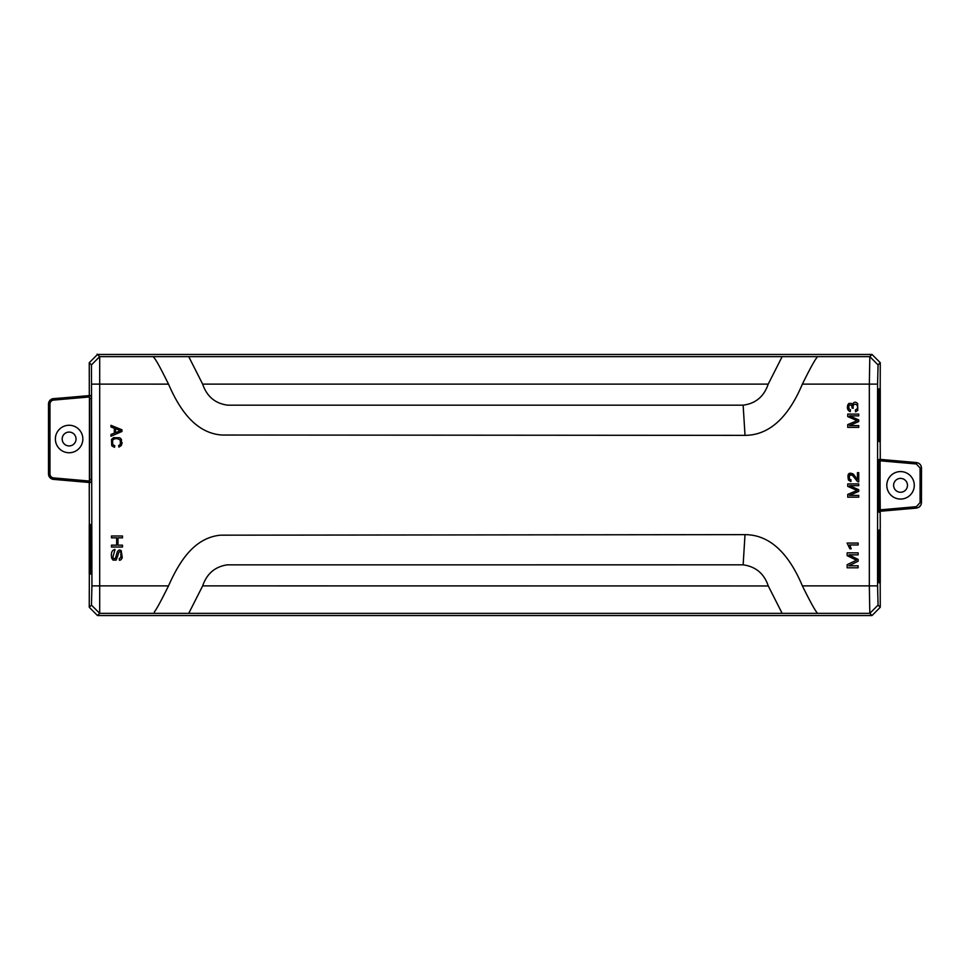 <?xml version="1.0" encoding="UTF-8"?>
<svg xmlns="http://www.w3.org/2000/svg" width="970" height="970" viewBox="0 0 970 970"><rect width="100%" height="100%" fill="white"/><g stroke="black" fill="none" stroke-linecap="round" stroke-linejoin="round"><path stroke-width="1.45" d="M880.263 607.293L880.19 583.128L878.953 582.715L878.577 563.946L878.953 530.19L880.19 529.778L880.263 527.001L880.19 512.5L878.953 512.087L878.577 493.318L878.953 459.562L880.19 459.149L880.263 456.373L880.19 441.871L878.953 441.459L878.577 422.69L878.953 388.934L880.19 388.521L880.263 362.707L878.068 364.902L877.583 384.12L877.583 585.88L878.068 605.098L880.263 607.293L872.018 615.538L869.823 613.355L782.147 613.343L768.264 585.953C764.154 573.646 755.788 566.601 743.141 564.831L745.009 534.64C774.63 534.737 792.005 561.303 802.384 585.88C819.141 620 817.674 611.136 816.643 613.343M89.252 607.293L91.447 605.098L91.932 585.88L91.447 364.902L99.692 356.645L99.692 613.355L97.497 615.538L89.252 607.293L89.325 574.446L90.562 574.034C91.386 574.967 91.386 523.63 90.562 524.564L89.325 524.152L89.252 485.291L89.313 482.793L91.398 482.102L91.471 479.35L91.471 398.646L91.398 395.893L89.313 395.202L89.252 362.707L97.497 354.462L872.018 354.462L880.263 362.707M97.497 615.538L872.018 615.538M91.447 364.902L89.252 362.707M97.17 354.135L100.019 356.984M782.147 356.657L188.738 356.657L202.657 384.12C206.877 396.512 215.219 403.532 227.671 405.169L743.141 405.169C755.63 403.556 763.984 396.536 768.216 384.12L782.147 356.657L869.823 356.645L872.018 354.462M99.692 356.645L188.738 356.657M816.643 356.657C817.625 359.009 819.189 349.891 802.372 384.132C792.163 408.249 774.933 435.178 745.021 435.36L221.984 435.033C194.473 433.153 178.662 407.533 168.513 384.132L91.932 384.12M869.338 384.12L869.823 356.645L878.068 364.902M878.068 605.098L869.823 613.355L869.326 585.88L869.326 384.12L877.583 384.12M154.23 356.657C153.163 356.414 153.212 356.887 154.412 358.075C156.752 361.737 156.825 360.743 168.525 384.132M743.141 405.181L745.021 435.36M743.141 564.831L227.21 564.855C215 566.686 206.816 573.694 202.669 585.88L188.738 613.355L99.692 613.355L91.447 605.098M154.254 613.343L154.388 611.937C156.073 609.451 157.625 607.766 168.513 585.88C178.601 563.315 193.163 537.889 220.457 535.173L745.009 534.64M188.738 613.355L782.147 613.343M857.153 420.64A57.739 57.739 0 0 1 855.394 419.901L847.744 416.579L847.744 414.093L858.741 414.093L858.741 415.875L849.538 415.875L858.741 419.913L858.741 421.574L849.38 425.6L858.741 425.6L858.741 427.37L847.744 427.37L847.744 424.605L855.528 421.307A60.504 60.504 0 0 1 857.153 420.64M118.958 447.121L121.323 445.46L118.958 447.121L118.619 445.594L120.365 444.418L120.304 440.234C117.164 437.991 114.581 438.052 112.556 440.392L112.738 444.563L114.836 445.776L114.472 447.315L112.144 446.042M114.63 438.852L116.145 438.61M120.304 440.234L120.91 442.417M111.732 445.57L111.514 439.422L113.611 437.64L119.662 437.773A4.644 4.644 0 0 1 121.468 439.64L121.323 445.46L122.159 442.684M121.977 429.807L121.977 431.468L110.98 436.233L110.98 434.475L114.314 433.117L114.314 428.243L110.98 426.97L110.98 425.333L121.977 429.807M115.491 428.691L115.491 432.644L120.813 430.595A13.422 13.422 0 0 1 118.716 429.965L115.491 428.691M847.744 497.173L847.744 494.409L855.528 491.111A60.504 60.504 0 0 1 857.153 490.444A57.739 57.739 0 0 1 855.394 489.704L847.744 486.382L847.744 483.909L858.741 483.909L858.741 485.679L849.538 485.679L858.741 489.717L858.741 491.378L849.38 495.403L858.741 495.403L858.741 497.173L847.744 497.173M849.017 408.928L850.496 409.825L850.253 411.632C847.707 410.613 846.883 408.406 847.792 404.987L848.847 403.447L851.563 403.423L852.485 404.926C853.564 401.835 855.273 401.386 857.638 403.593L857.771 410.346L855.54 411.813L855.358 410.007L857.019 408.94C859.784 404.526 851.951 401.41 853.236 408.249L852.048 408.055A3.359 3.359 0 0 0 852.072 407.764A4.704 4.704 0 0 0 851.624 405.678C849.247 404.187 848.386 405.266 849.017 408.928L848.762 405.872M857.407 481.435L852.351 475.215L849.368 475.154L849.405 479.022L851.017 479.774L849.405 479.022M856.716 478.756L855.334 476.779L856.716 478.756A4.644 4.644 0 0 0 857.444 479.471L857.444 472.657L858.741 472.657L858.741 481.847A1.964 1.964 0 0 1 857.807 481.653M853.697 474.5L848.156 474.609M848.52 480.162L850.884 481.52L848.52 480.162C847.065 473.857 848.689 471.844 853.394 474.148L855.334 476.779M848.908 477.895L849.368 475.154M850.569 474.427L852.181 475.07M851.017 479.774L850.884 481.52M858.135 543.054L858.135 544.97L849.538 544.97L850.472 546.789A15.617 15.617 0 0 1 851.163 548.814L849.865 548.814L847.101 543.054L858.135 543.054M858.135 567.789L847.149 567.789L847.149 564.661L854.934 560.963A60.516 60.516 0 0 1 856.558 560.211A62.238 62.238 0 0 1 854.8 559.387L847.149 555.64L847.149 552.851L858.135 552.851L858.135 554.852L848.944 554.852L858.135 559.399L858.135 561.254L848.786 565.789L858.135 565.789L858.135 567.789M115.018 549.493L112.847 557.301L113.538 558.514L115.369 558.526L117.249 552.027C118.279 549.966 119.589 549.505 121.201 550.645L122.281 557.75L121.117 559.593A2.849 2.849 0 0 1 119.383 560.284L119.274 558.502L120.85 557.52L120.898 552.609C119.771 550.717 118.789 551.578 117.976 555.192L116.157 560.126L112.944 560.066L111.732 558.211C110.774 552.948 111.865 550.038 115.018 549.493M111.489 535.973L122.487 535.973L122.487 537.841L117.964 537.841L117.964 545.164L122.487 545.164L122.487 547.031L111.489 547.031L111.489 545.164L116.667 545.164L116.667 537.841L111.489 537.841L111.489 535.973M90.489 574.058L89.252 574.058L89.252 524.54L90.489 524.54M879.026 530.166L880.263 530.166L880.263 582.74L879.026 582.74M878.953 389.055L880.263 388.909L880.263 441.483L879.026 441.483M880.263 388.909L879.026 388.909M69.112 432.074A6.923 6.923 0 0 0 63.111 442.465A6.923 6.923 0 0 0 75.114 442.465A6.923 6.923 0 0 0 69.112 432.074M69.112 452.747A13.738 13.738 0 0 1 55.375 438.998A13.738 13.738 0 0 1 69.112 425.26A13.738 13.738 0 0 1 82.85 438.998A13.738 13.738 0 0 1 69.112 452.747M90.853 395.712L53.52 398.621A5.493 5.493 0 0 0 48.5 404.102L48.5 473.906A5.493 5.493 0 0 0 53.52 479.374L89.725 482.539L53.532 479.277A5.396 5.396 0 0 1 48.597 473.906L48.597 404.102A5.396 5.396 0 0 1 53.532 398.718L89.398 395.578L89.713 398.5L91.471 398.5M89.434 481.047L89.434 396.96L53.641 400.089A4.025 4.025 0 0 0 49.967 404.102L49.967 473.906A4.025 4.025 0 0 0 53.641 477.907L89.434 481.047L89.398 482.417M89.64 482.272L89.713 398.5M89.398 395.578L89.434 396.96M91.471 479.507L89.713 479.507M90.853 482.284L89.737 482.284M89.252 574.058L90.234 573.731L90.659 524.867M89.252 524.54L90.234 524.867M879.62 459.331L916.48 462.557C919.56 463.09 921.233 464.921 921.5 468.037L921.452 502.618C921.197 505.709 919.536 507.516 916.48 508.05L880.263 511.263L916.48 508.098L916.359 506.679L920.081 502.618L921.452 502.618L921.452 468.037L920.081 468.037L916.359 463.975L880.081 460.798L880.081 509.856L916.359 506.679M878.953 511.263L880.263 511.263L878.953 511.384M879.802 459.537L880.263 511.214M879.802 511.117L878.953 511.117M900.548 499.065A13.738 13.738 0 0 1 886.798 485.327A13.738 13.738 0 0 1 900.548 471.59A13.738 13.738 0 0 1 914.286 485.327A13.738 13.738 0 0 1 900.548 499.065M880.117 511.214L880.081 509.856M880.081 460.798L880.117 459.44M879.741 462.181L878.953 462.181M879.741 508.474L878.953 508.474M920.882 505.043L918.845 507.261M878.953 438.561L879.741 438.561L879.814 441.338L878.953 441.338M878.953 391.832L879.741 391.832L879.814 389.055M879.741 438.561L879.741 391.832M878.953 530.311L879.814 530.311L879.741 533.088L878.953 533.088M878.953 579.817L879.741 579.817L879.814 582.594L878.953 582.594M879.741 579.817L879.741 533.088M900.548 478.404A6.923 6.923 0 0 0 894.546 488.795A6.923 6.923 0 0 0 906.538 488.795A6.923 6.923 0 0 0 900.548 478.404M802.372 384.12L869.326 384.12M877.583 585.88L802.384 585.88M168.513 585.88L91.932 585.88M202.657 384.12L768.216 384.12M768.264 585.953L202.657 585.88M49.967 473.906L48.5 473.906M53.641 477.907L53.52 479.374M49.967 404.102L48.5 404.102M53.641 400.089L53.52 398.621M90.246 527.462L90.853 527.462M90.853 571.148L90.246 571.148M920.081 502.618L920.081 468.037M916.359 463.975L916.48 462.557M880.263 459.44L916.48 462.605C919.536 463.139 921.185 464.945 921.452 468.037L921.5 468.037"/></g></svg>
